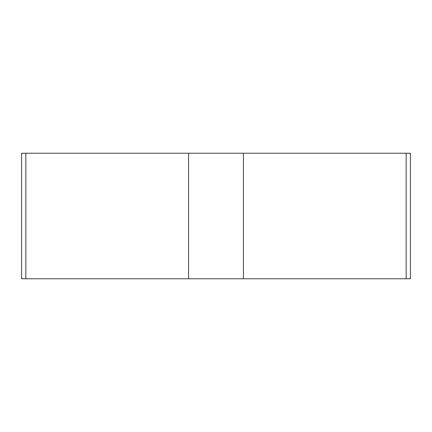 <?xml version="1.0" encoding="UTF-8"?>
<svg xmlns="http://www.w3.org/2000/svg" width="432" height="432" viewBox="0 0 432 432"><rect width="100%" height="100%" fill="white"/><g stroke="black" fill="none" stroke-linecap="round" stroke-linejoin="round"><path stroke-width="0.65" d="M25.839 153.225L25.839 278.775L410.4 278.775L410.4 153.225L21.6 153.225L21.6 278.775L406.161 278.775L406.161 153.225M188.59 278.775L188.59 153.225M243.41 153.225L243.41 278.775"/></g></svg>
